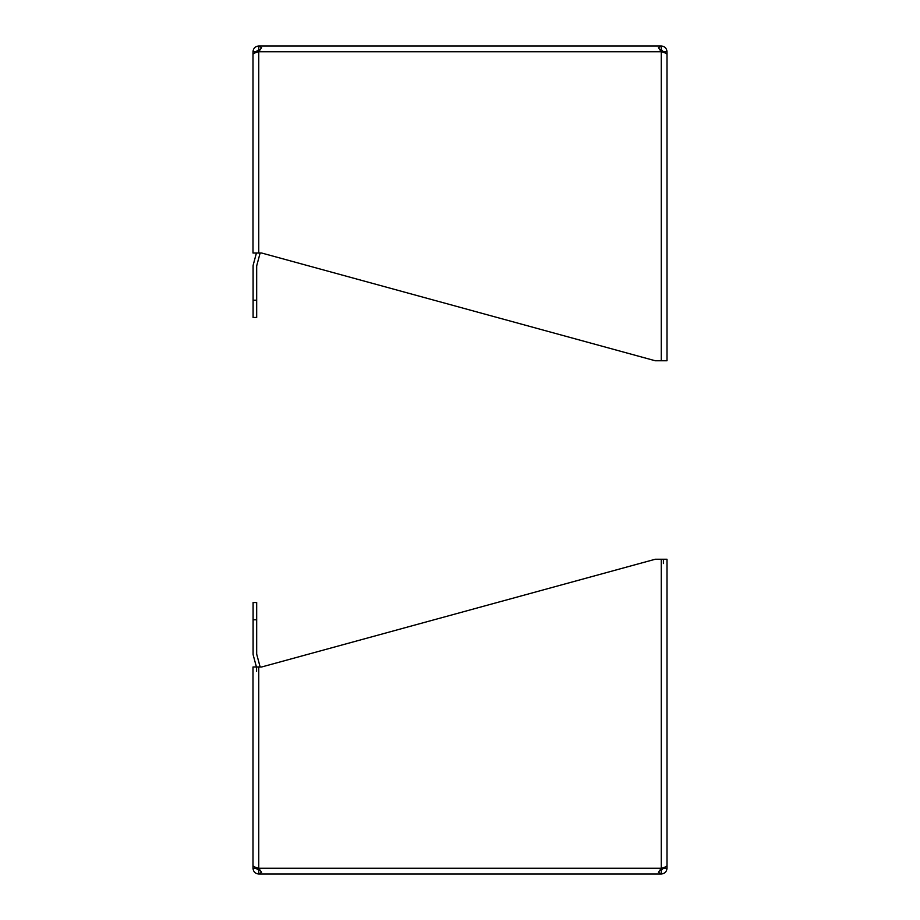 <?xml version="1.0" encoding="UTF-8"?>
<svg xmlns="http://www.w3.org/2000/svg" width="920" height="920" viewBox="0 0 920 920"><rect width="100%" height="100%" fill="white"/><g stroke="black" fill="none" stroke-linecap="round" stroke-linejoin="round"><path stroke-width="1.38" d="M659.847 49.553L661.25 51.738L658.421 47.679L661.25 46L258.75 46L661.25 46C664.746 46.333 666.655 48.254 667 51.75L667 78.28M253 78.28L253 51.738C253.333 48.254 255.254 46.345 258.75 46L261.579 47.679L258.75 51.738L661.25 51.75C664.746 52.624 666.655 53.498 667 54.372L667 360.755L661.25 360.755L661.25 51.738M253 51.75L256.588 51.75L258.75 49.588L258.75 46M661.25 46L661.25 49.588L659.962 49.726L661.25 49.588L663.412 51.75L667 51.75M258.75 49.588L260.038 49.726M258.75 253L258.75 51.738C255.254 52.624 253.333 53.498 253 54.372L253 253L261.579 253L655.258 360.755L661.25 360.755M663.412 52.382L663.412 51.75M256.588 51.75L256.588 52.382M256.427 253L253.287 264.707A5.739 5.739 0 0 0 253.092 266.19L253.092 317.469L256.68 317.469L256.68 266.19A2.151 2.151 0 0 1 256.749 265.627L259.98 253.598A5.739 5.739 0 0 0 260.107 253M259.624 50.37L257.082 50.37M667 841.719L667 868.261C666.667 871.746 664.746 873.655 661.25 874L258.75 874C255.254 873.666 253.345 871.746 253 868.25L253 841.719M667 868.25L663.412 868.25L661.25 870.412L661.25 874L658.421 872.321L661.25 868.261L258.75 868.261L261.579 872.321L258.75 874L258.75 870.412L256.588 868.25L253 868.25M260.038 870.274L258.75 870.412L260.038 870.274M661.25 559.245L661.25 868.261C664.746 867.376 666.655 866.502 667 865.628L667 559.245L655.258 559.245L261.579 667L253 667L253 865.628C253.345 866.502 255.254 867.376 258.75 868.25L258.75 667M661.25 870.412L659.962 870.274M663.412 868.261L663.412 867.617M663.412 563.558L663.412 559.245M256.588 671.312L256.588 667.897M256.588 867.617L256.588 868.25M257.082 869.63L259.624 869.63M256.68 619.781L256.68 602.531L253.092 602.531L253.092 619.781L256.68 619.781L256.68 653.809A2.162 2.162 0 0 0 256.749 654.373L259.98 666.402A5.739 5.739 0 0 1 260.107 667M253.092 619.781L253.092 653.809A5.739 5.739 0 0 0 253.287 655.293L256.427 667M256.68 602.531L253.092 602.531M253.092 300.219L256.68 300.219"/></g></svg>
